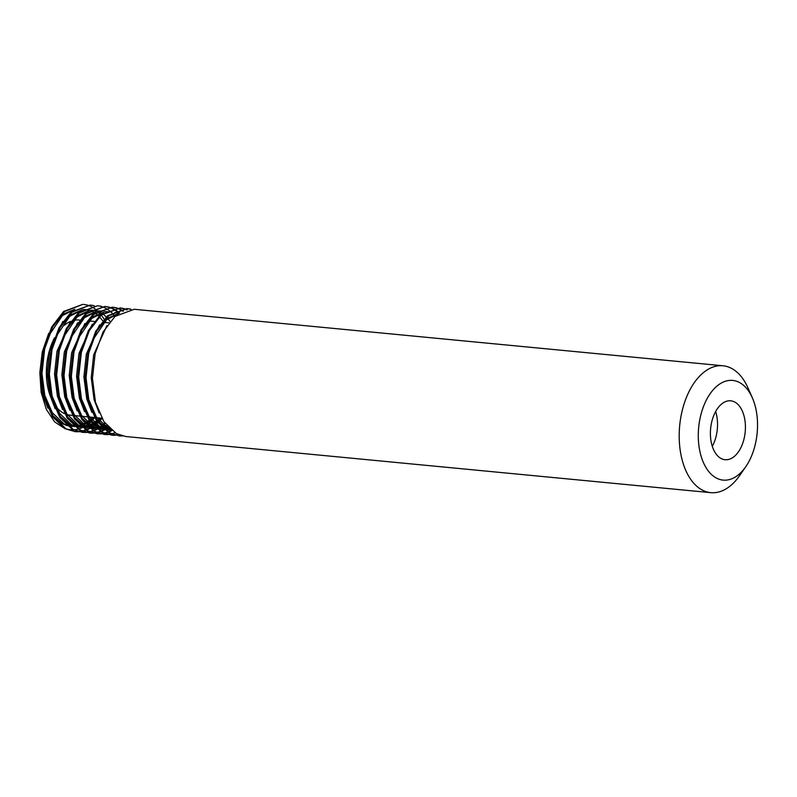 <?xml version="1.0" encoding="UTF-8"?>
<svg xmlns="http://www.w3.org/2000/svg" width="797" height="797" viewBox="0 0 797 797"><rect width="100%" height="100%" fill="white"/><g stroke="black" fill="none" stroke-linecap="round" stroke-linejoin="round"><path stroke-width="1.2" d="M721.524 404.089A29.589 17.355 95.5 0 0 710.496 436.457A29.589 17.355 95.5 0 0 725.081 459.72A29.589 17.355 95.5 0 0 734.296 456.452A29.589 17.355 95.5 0 0 745.325 424.074A29.589 17.355 95.5 0 0 730.739 400.811A29.589 17.355 95.5 0 0 721.524 404.089M72.427 415.396L70.076 415.167A47.8 28.034 -84.5 0 1 65.643 414.111M64.517 413.633A47.8 28.034 -84.5 0 1 54.116 403.85M52.014 400.054A47.8 28.034 -84.5 0 1 54.575 337.749M738.709 474.574A50.081 29.379 95.5 0 0 745.793 466.673A50.081 29.379 95.5 0 0 752.388 397.932A50.081 29.379 95.5 0 0 717.111 385.967A50.081 29.379 95.5 0 0 700.324 453.284A50.081 29.379 95.5 0 0 738.709 474.574M752.388 397.932L748.054 388.059A63.73 37.389 95.5 0 0 722.989 365.773A63.73 37.389 95.5 0 0 703.153 372.827A63.73 37.389 95.5 0 0 679.403 442.544A63.73 37.389 95.5 0 0 710.814 492.656A63.73 37.389 95.5 0 0 730.65 485.602A63.73 37.389 95.5 0 0 739.656 475.54L745.793 466.673M710.814 492.656L125.727 436.517L116.412 433.628L103.879 421.633L95.491 402.246L92.442 378.386L95.142 353.699L103.092 331.931L115.027 316.389L134.225 309.276L722.989 365.773M75.257 431.675L65.035 428.696L52.502 416.711L44.114 397.314L41.065 373.464L43.755 348.777L51.715 326.999L63.64 311.458L82.848 304.344L64.557 311.547L52.632 327.089L44.672 348.857L41.982 373.544L45.031 397.404L53.419 416.791L65.952 428.786L75.257 431.675L78.495 431.755M106.021 322.576L105.174 320.992M104.118 319.169L102.414 316.588M101.747 315.682L101.269 315.064L89.324 330.616L81.374 352.384L78.684 377.071L81.732 400.921L90.121 420.318L102.654 432.303L111.959 435.192L115.196 435.282M100.86 314.546L97.921 311.358M97.433 310.89L94.494 308.529M94.056 308.23L90.978 306.466M90.539 306.257L87.401 305.112M86.953 304.992L83.765 304.434M86.983 424.99L88.387 423.974A63.73 37.389 95.5 0 0 90.499 422.081M90.997 421.593A63.73 37.389 95.5 0 0 94.554 417.688M82.599 432.373L72.378 429.404L59.845 417.409L51.446 398.022L48.408 374.162L51.098 349.475L59.048 327.706L70.983 312.165L90.191 305.052L71.899 312.255L59.964 327.796L52.014 349.564L49.324 374.251L52.363 398.101L60.761 417.498L73.294 429.493L82.599 432.373L85.837 432.462M99.874 419.81L97.971 421.772M97.463 422.261L93.936 425.269M94.355 425.728L97.872 422.828M98.38 422.35L101.986 418.555M94.295 305.699L91.107 305.141M89.941 433.08L79.71 430.101L67.187 418.116L58.789 398.719L55.74 374.869L58.44 350.182L66.39 328.414L78.325 312.862L97.533 305.749L79.242 312.952L67.307 328.503L59.357 350.272L56.657 374.959L59.705 398.809L68.104 418.206L80.627 430.191L89.941 433.08L93.169 433.169M97.991 305.799L101.169 306.437M101.617 306.566L104.746 307.791M105.184 308.011L108.253 309.844M108.691 310.153L111.69 312.673M112.108 313.082L115.037 316.379M104.805 422.968L101.279 425.977M101.697 426.435L105.214 423.536M101.637 306.407L98.449 305.839M97.284 433.787L87.052 430.808L74.519 418.823L66.131 399.427L63.083 375.576L65.782 350.889L73.732 329.111L85.668 313.57L104.865 306.456L86.584 313.659L74.649 329.201L66.699 350.969L63.999 375.666L67.048 399.516L75.436 418.913L87.969 430.898L97.284 433.787L100.512 433.867M105.324 306.506L108.512 307.144M108.96 307.273L112.088 308.489M112.526 308.708L115.595 310.551M116.033 310.86L119.032 313.38M119.52 313.072L116.511 310.641M116.073 310.342L113.005 308.578M112.556 308.379L109.428 307.224M108.97 307.104L105.782 306.546M104.616 434.485L94.395 431.516L81.862 419.521L73.473 400.134L70.425 376.274L73.115 351.587L81.075 329.819L93 314.277L112.208 307.164L93.916 314.367L81.991 329.908L74.031 351.676L71.341 376.363L74.39 400.224L82.778 419.611L95.311 431.605L104.616 434.485L107.854 434.574M112.666 307.214L115.844 307.841M116.302 307.981L119.42 309.196M119.869 309.415L122.937 311.258M123.415 311.049L120.347 309.286M119.899 309.077L116.77 307.931M116.312 307.811L113.124 307.253M111.959 435.192L101.737 432.223L89.204 420.228L80.806 400.831L77.767 376.981L80.457 352.294L88.407 330.526L100.342 314.984L120.467 307.951L101.259 315.064M120.008 307.911L123.186 308.549M123.635 308.678L126.763 309.903M127.241 309.784L124.103 308.638M123.655 308.519L120.467 307.951M119.301 435.899L109.069 432.92L96.547 420.936L88.148 401.539L85.1 377.688L87.8 353.001L95.75 331.233L107.685 315.682L126.892 308.569L108.601 315.771L96.666 331.313L88.716 353.091L86.026 377.778L89.065 401.628L97.463 421.025L109.986 433.01L119.301 435.899L122.539 435.979M127.351 308.618L130.529 309.256M130.997 309.216L127.809 308.658M93.438 425.648L92.611 426.236M91.934 426.694L89.981 427.899M89.493 428.178L86.096 429.792M85.618 429.972L82.27 431.008M81.802 431.117L78.504 431.615M78.046 431.645L74.798 431.625M78.963 431.735L82.24 431.307M82.719 431.207L86.056 430.241M86.534 430.061L89.922 428.527M90.41 428.268L92.532 426.993M93.179 426.564L93.857 426.096M100.781 426.345L97.324 428.607M96.835 428.876L93.438 430.49M92.96 430.679L89.613 431.715M89.134 431.825L85.847 432.313M85.379 432.353L82.141 432.323M86.295 432.432L89.583 432.004M90.061 431.914L93.388 430.948M93.877 430.769L97.264 429.234M97.752 428.965L101.199 426.793M108.123 427.053L104.666 429.314M104.178 429.583L100.781 431.197M100.292 431.386L96.955 432.422M96.477 432.522L93.189 433.02M92.721 433.05L89.483 433.03M93.638 433.14L96.925 432.711M97.393 432.612L100.731 431.655M101.209 431.476L104.606 429.932M105.094 429.673L108.541 427.501M111.51 430.29L108.113 431.904M107.635 432.094L104.297 433.12M103.819 433.229L100.532 433.727M100.063 433.757L96.826 433.737M100.98 433.847L104.268 433.419M104.736 433.319L108.073 432.353M108.551 432.173L111.939 430.639M114.977 432.791L111.63 433.827M111.162 433.937L107.864 434.425M107.406 434.465L104.158 434.435M108.322 434.554L111.6 434.126M64.328 325.296A47.8 28.034 -84.5 0 1 70.744 321.34M72.079 320.842A47.8 28.034 -84.5 0 1 79.202 320.005L79.57 320.035M48.687 333.365L42.261 351.975L39.85 372.637L41.145 392.263L46.296 409.269L54.654 421.912L65.294 428.836M67.048 429.344L73.434 429.942M74.081 429.902L78.136 429.185M78.674 429.035L82.36 427.64M84.223 426.694L86.474 425.339M48.537 336.115L62.415 315.602L74.828 309.256L64.547 313.59L55.113 322.805M712.299 446.33A29.589 17.355 95.5 0 0 715.636 411.531M39.85 372.637L42.699 394.654L47.83 408.094M52.413 415.217L62.076 423.615L66.898 425.578M68.044 425.867L74.29 426.325M75.038 426.265L79.75 425.269M80.377 425.07L84.582 423.207M85.169 422.878L89.174 420.188M89.742 419.73L92.462 417.319M108.94 322.855L103.809 322.357M102.733 320.753L99.426 316.748M98.938 316.25L95.301 313.221M94.753 312.852L93.677 312.195M92.791 311.717L90.509 310.7M89.822 310.461L84.004 309.475M82.908 309.495L68.173 315.911M62.863 321.41L49.643 350.56L47.192 373.345L50.032 395.352L55.172 408.791M59.755 415.924L69.409 424.323L74.241 426.275M80.308 425.817L75.356 426.544L81.633 427.033M82.38 426.963L87.092 425.977M87.72 425.767L89.324 425.16M90.29 424.731L91.924 423.904M92.512 423.586L96.517 420.886M97.075 420.437L99.804 418.017M110.066 321.45L107.874 318.661M106.28 316.957L104.487 315.333M103.63 314.646L102.644 313.928M102.086 313.56L97.842 311.408M97.164 311.169L93.847 310.372M90.868 310.471L94.763 310.441L91.336 310.182M90.25 310.192L75.516 316.608M70.196 322.108L56.976 351.268L54.535 374.052L57.374 396.059L62.515 409.499M67.097 416.632L76.751 425.02L81.583 426.983M82.729 427.272L87.202 427.869L82.151 426.764M98.21 311.169L102.106 311.139L98.679 310.88M97.583 310.9L82.858 317.316M77.538 322.815L64.318 351.975L61.867 374.749L64.716 396.767L69.847 410.206M74.43 417.339L84.093 425.728L88.925 427.69M90.071 427.979L96.317 428.437M97.055 428.378L101.777 427.381M102.405 427.182L106.609 425.319M107.605 311.667L106.021 311.587M104.925 311.607L90.191 318.023M84.88 323.522L71.66 352.673L69.209 375.457L72.059 397.474L77.189 410.903M81.772 418.036L91.436 426.435L96.258 428.387M97.413 428.676L103.65 429.145M104.397 429.075L109.109 428.089M119.181 313.281L114.947 312.374M92.223 324.23L79.003 353.38L76.552 376.164L79.401 398.171L84.532 411.611M89.115 418.744L98.768 427.142L103.6 429.095M104.746 429.384L110.992 429.852M116.78 312.554L119.58 313.032L104.875 319.428M99.565 324.927L86.345 354.087L83.894 376.861L86.734 398.879L91.874 412.318M96.457 419.451L106.111 427.84L110.942 429.802M106.898 325.634L93.677 354.785L91.227 377.569L94.076 399.586L99.207 413.025M43.486 390.341L44.532 394.824L52.313 412.726L63.909 423.795L66.061 424.821M67.476 425.359L74.559 426.554M80.955 425.638L85.249 423.984M85.837 423.685L89.872 421.205M90.44 420.796L94.295 417.489M105.652 322.536L104.835 321.311M85.588 309.555L83.536 309.764M82.171 309.953L69.757 316.299L55.88 336.822M50.819 391.048L51.875 395.531L59.645 413.434L71.252 424.492L73.404 425.528M74.808 426.066L81.902 427.262M82.699 427.242L87.65 426.525M88.298 426.345L92.582 424.691M93.179 424.393L97.214 421.912M97.782 421.493L101.637 418.196M89.513 310.661L77.09 317.007L63.222 337.52M58.161 391.745L59.207 396.239L66.988 414.131L78.584 425.2L80.746 426.236M96.855 311.368L84.432 317.714L70.554 338.227M65.503 392.453L66.549 396.946L74.33 414.838L85.927 425.907L88.088 426.933M89.493 427.471L96.586 428.666M97.383 428.656L102.325 427.929M102.972 427.75L107.266 426.096M109.448 311.846L105.553 311.876M104.188 312.075L91.775 318.411L77.897 338.934M72.846 393.16L73.892 397.643L81.673 415.546L93.269 426.604L95.421 427.64M96.835 428.178L103.919 429.374M104.716 429.364L109.667 428.637M80.188 393.857L81.234 398.351L89.015 416.243L100.611 427.312L102.763 428.348M104.178 428.876L111.261 430.081M118.873 313.48L106.449 319.826L92.582 340.339M87.521 394.565L88.577 399.058L96.347 416.951L107.944 428.019L110.106 429.045M101.787 418.206L95.361 417.588M94.444 417.508L88.029 416.891M87.112 416.801L80.686 416.183M79.77 416.094L73.344 415.476M94.255 321.45L87.829 320.832M70.684 426.285L72.517 426.455M78.026 426.983L79.859 427.162M92.701 428.397L94.544 428.567M100.043 429.095L101.877 429.274M107.386 429.802L109.219 429.981"/></g></svg>
